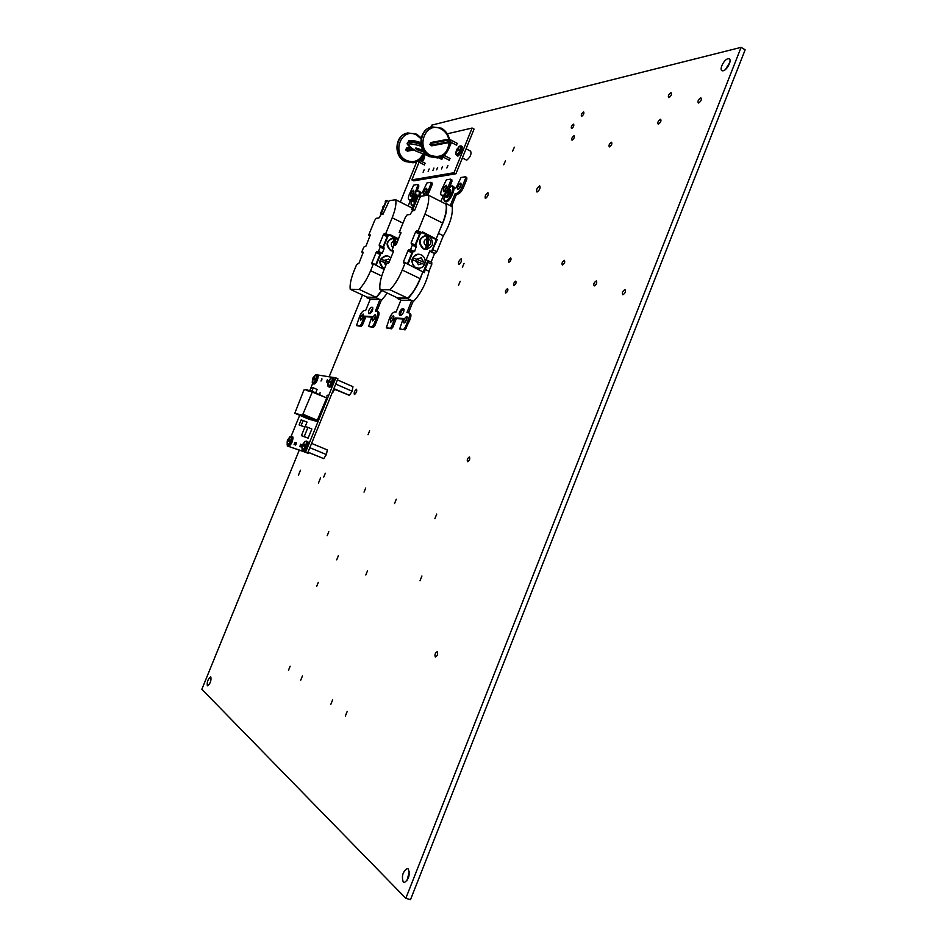 <?xml version="1.0" encoding="UTF-8"?>
<svg xmlns="http://www.w3.org/2000/svg" width="947" height="947" viewBox="0 0 947 947"><rect width="100%" height="100%" fill="white"/><g stroke="black" fill="none" stroke-linecap="round" stroke-linejoin="round"><path stroke-width="1.42" d="M458.833 264.533L458.762 264.533C458.017 262.579 458.798 260.685 461.13 258.851L461.201 258.851C461.947 260.804 461.153 262.698 458.833 264.533M485.515 198.397L485.373 198.397C484.663 196.526 485.468 194.644 487.788 192.75L487.93 192.738C488.64 194.62 487.835 196.503 485.515 198.397M537.115 191.992L536.949 192.004C536.073 189.992 536.937 187.968 539.553 185.92L539.731 185.92C540.607 187.932 539.731 189.956 537.115 191.992M354.391 394.52C353.835 392.579 354.533 390.815 356.498 389.229L356.546 389.229C357.114 391.17 356.415 392.934 354.438 394.532L354.391 394.52M298.376 475.347L300.459 470.221L298.376 475.347M318.417 483.171L320.583 477.833L318.417 483.171M435.289 656.922C434.531 654.839 435.111 653.134 437.017 651.796L437.289 651.879C438.047 653.951 437.478 655.655 435.561 656.993L435.289 656.922M330.846 704.319L332.657 699.797L330.846 704.319M345.383 715.979L347.241 711.327L345.383 715.979M316.641 586.465L318.299 582.381L316.641 586.465M300.732 680.171L302.448 675.909L300.732 680.171M288.468 670.334L290.149 666.191L288.468 670.334M467.569 461.639C466.835 459.863 467.427 458.301 469.345 456.963L469.44 456.975C470.185 458.75 469.594 460.313 467.676 461.663L467.569 461.639M434.886 518.684L436.733 514.055L434.886 518.684M420.03 580.724L421.924 576.001L420.03 580.724M365.814 575.007L367.566 570.65L365.814 575.007M394.532 503.567L396.272 499.235L394.532 503.567M336.706 559.831L338.375 555.7L336.706 559.831M364.027 492.132L365.684 488.025L364.027 492.132M323.756 477.051L325.306 473.24L323.756 477.051M327.188 535.73L328.81 531.729L327.188 535.73M368.028 434.756L369.626 430.79L368.028 434.756M508.941 262.26L508.882 262.26C508.219 260.768 508.823 259.324 510.682 257.915L510.753 257.915C511.404 259.407 510.8 260.863 508.941 262.26M622.901 294.754L622.83 294.754C621.765 292.943 622.463 291.226 624.925 289.604L624.996 289.604C626.062 291.427 625.363 293.144 622.901 294.754M594.278 285.923L594.207 285.911C593.26 284.195 593.935 282.537 596.243 280.975L596.314 280.975C597.261 282.715 596.574 284.36 594.278 285.923M698.649 102.986L698.365 102.998C697.454 101.376 698.211 99.684 700.65 97.932L700.934 97.92C701.845 99.542 701.076 101.222 698.649 102.986M668.949 97.612L668.677 97.624C667.86 96.085 668.594 94.463 670.867 92.759L671.139 92.747C671.956 94.298 671.222 95.919 668.949 97.612M658.437 124.116L658.201 124.116C657.36 122.554 658.082 120.932 660.367 119.239L660.615 119.239C661.444 120.814 660.722 122.435 658.437 124.116M609.513 146.903L609.323 146.903C608.59 145.4 609.264 143.849 611.36 142.263L611.549 142.263C612.295 143.766 611.608 145.317 609.513 146.903M571.68 128.532L571.503 128.532C570.887 127.147 571.526 125.691 573.42 124.175L573.598 124.175C574.213 125.572 573.574 127.016 571.68 128.532M581.718 116.315L581.529 116.315C580.902 114.93 581.553 113.462 583.47 111.935L583.66 111.924C584.275 113.32 583.636 114.788 581.718 116.315M572.177 140.144L572 140.156C571.372 138.747 572.012 137.279 573.929 135.764L574.095 135.764C574.734 137.173 574.083 138.641 572.177 140.144M503.745 164.754L505.497 160.73L503.745 164.754M512.576 151.224L514.339 147.176L512.576 151.224M458.514 285.367L460.206 281.271L458.514 285.367M462.373 267.385L464.054 263.325L462.373 267.385M562.435 265.053L562.364 265.053C561.547 263.432 562.198 261.869 564.305 260.366L564.376 260.366C565.193 261.988 564.542 263.55 562.435 265.053M505.781 293.037L505.745 293.025C505.047 291.487 505.651 290.019 507.545 288.622L507.592 288.622C508.29 290.161 507.687 291.64 505.781 293.037M513.937 285.592L513.89 285.592C513.191 284.053 513.795 282.573 515.724 281.152L515.772 281.152C516.47 282.703 515.866 284.183 513.937 285.592M207.334 685.699C206.848 682.1 207.902 679.177 210.506 676.916L210.85 677.058C211.359 680.644 210.305 683.568 207.689 685.853L207.334 685.699M406.879 880.781L409.364 871.619M403.233 882C401.421 876.212 402.747 871.737 407.198 868.577L408.346 869.038C410.193 874.791 408.879 879.278 404.405 882.486L403.233 882M725.355 69.581L729.853 62.384M723.212 70.765L722.431 70.812C718.666 70.552 723.733 59.507 727.947 58.761L728.764 58.714C732.54 58.963 727.403 70.09 723.212 70.765M299.252 450.168L201.853 689.262L405.813 898.312L410.513 899.65L745.147 49.836L741.11 47.35L431.654 125.17L430.814 127.229M405.813 898.312L741.11 47.35M387.335 293.108L381.096 300.838M443.018 236.501C450.31 223.776 453.317 213.501 452.05 205.7L451.814 205.724M429.263 270.522C426.304 283.094 420.93 293.534 413.117 301.844L412.904 301.833M462.763 158.137L461.781 159.356M471.002 136.628L468.919 141.754M321.791 418.337L320.394 421.782M416.763 161.736L400.321 202.078M362.464 295.002L329.189 376.669M441.29 128.176L432.14 126.886C419.213 129.088 417.473 150.904 429.76 156.515L437.632 157.948C445.066 156.326 449.103 151.342 449.73 142.973L450.819 143.991M373.39 320.488L375.58 315.706M375.107 314.7C372.739 316.653 371.899 318.725 372.573 320.903L372.573 320.903C374.941 318.961 375.793 316.89 375.119 314.7L375.355 314.806M361.458 319.66L363.553 315.055M363.115 314.025C360.831 315.943 360.002 317.967 360.629 320.098L360.641 320.098C362.926 318.192 363.755 316.168 363.127 314.025L363.352 314.132M411.756 195.863L413.969 191.365M413.472 190.3C411.176 192.336 410.323 194.336 410.903 196.301L411.022 196.301C413.318 194.277 414.17 192.265 413.59 190.3L413.472 190.3M424.682 194.04L427.002 189.376M426.458 188.323C424.09 190.406 423.214 192.454 423.842 194.455L423.972 194.455C426.339 192.383 427.215 190.335 426.6 188.323L426.458 188.323M385.713 255.785C378.776 258.661 377.995 262.899 383.369 268.498L384.375 268.865M392.792 237.91C386.045 240.881 385.334 245.107 390.649 250.612L393.289 251.192M383.002 206.848L383.831 206.517M381.049 212.199L385.524 202.386M412.501 208.233L395.704 199.758L389.276 200.657L382.955 214.318L381.073 214.531L378.907 217.999L376.279 218.295L374.669 220.402L368.703 235.034L370.206 235.756M411.827 207.843L412.951 208.08M370.289 234.963L366.027 245.995L363.766 247.131L362.05 251.31L362.003 252.304L363.198 252.873L362.003 252.304M380.363 246.137L384.139 247.948L382.351 253.275L378.48 251.405L380.232 247.084L379.12 245.143L382.979 247.013L387.193 236.667L383.346 234.785L379.12 245.143M382.351 253.275L380.954 253.346L376.125 265.196M398.604 238.857L389.951 234.619L389.596 235.483L385.737 233.589L392.176 217.786C395.301 209.891 396.473 203.877 395.704 199.758M389.596 235.483L388.187 235.59L383.322 247.546M376.219 297.832L379.948 299.583L370.348 299.299L366.678 297.583L376.219 297.832L381.925 290.551M366.596 296.932L366.678 297.583M379.948 299.583L375.414 311.066L376.847 311.137C378.09 311.61 378.042 313.682 376.693 317.352L373.544 325.105L374.834 325.709L373.461 327.378L368.561 326.514L372.171 326.798L373.544 325.105M376.906 311.149L381.452 299.95L380.185 299.347M395.444 245.107L395.065 238.123L393.325 237.969L393.621 246.161M389.146 262.094L381.12 259.3L380.528 261.088L387.406 263.42M398.32 239.52L389.679 235.294M363.21 252.293L358.937 263.361L356.699 264.438L353.989 271.067C350.935 278.761 349.668 284.834 350.212 289.285L367.045 297.145L376.219 297.382L381.7 290.445M363.198 252.281L362.026 252.304M350.212 289.285L359.162 289.391C363.447 284.905 367.27 278.667 370.608 270.712L373.39 263.882L371.84 263.941L371.875 262.911L375.746 264.769L379.972 254.412L376.101 252.541L371.875 262.911M376.101 252.541L376.93 251.488L380.954 253.346M378.48 251.405L376.93 251.488M383.346 234.785L384.174 233.72L388.187 235.59M385.737 233.589L384.174 233.72M370.182 234.903L368.703 235.034M373.39 263.882L384.139 269.469M359.162 289.391L376.219 297.382M389.028 262.39L381.12 259.3M394.615 245.166L395.065 238.123M361.245 326.419L356.522 325.579L359.978 325.839L361.304 324.194L362.571 324.774L361.245 326.419L359.978 325.839M368.561 326.514L371.922 316.606L364.571 316.156L361.304 324.194M364.571 316.156L365.838 316.748L362.571 324.774M371.709 317.103L365.838 316.748M373.461 327.378L372.171 326.798M377.32 311.362L378.137 311.729C379.38 312.214 379.333 314.286 377.983 317.943L374.834 325.709M356.522 325.579L359.647 316.31C361.233 312.735 362.784 310.805 364.287 310.509L365.625 310.58L370.241 299.24M368.714 313.646L369.922 313.717C372.325 311.717 373.189 309.61 372.514 307.384L371.283 307.337C368.892 309.338 368.028 311.445 368.691 313.646L368.714 313.646M369.531 313.694L372.952 307.941M408.181 206.02L410.785 199.604L409.341 199.805L410.477 200.373M425.617 195.555L427.795 191.578L429.05 192.229L427.488 195.295M430.909 183.919L430.873 182.321L432.128 182.972L432.163 184.558L430.909 183.919L427.795 191.578M420.397 193.081L422.244 192.809L426.919 182.96L430.873 182.321M417.52 186.026L417.509 184.464L418.74 185.103L418.752 186.666L417.52 186.026L414.81 193.886M409.341 199.805L409.116 199.805C408.027 199.391 408.098 197.544 409.317 194.289L413.709 185.079L417.509 184.464M432.163 184.558L429.05 192.229M418.752 186.666L416.656 191.827M388.021 235.602L387.193 236.667M380.801 253.358L379.972 254.412M388.424 201.403L386.66 200.515L381.44 213.324L383.038 214.105M386.66 200.515L385.216 201.983M381.44 213.324L380.493 213.442L382.067 214.424M404.819 322.667L407.234 317.446M406.677 316.476C404.109 318.535 403.209 320.713 404.014 323.022L404.026 323.022C406.606 320.974 407.494 318.784 406.701 316.476L406.985 316.606M391.549 321.755L393.869 316.712M393.336 315.718C390.851 317.742 389.986 319.873 390.732 322.122L390.744 322.134C393.23 320.122 394.106 317.979 393.36 315.718L393.621 315.848M444.356 191.27L446.818 186.358M446.226 185.316C443.729 187.47 442.829 189.578 443.516 191.649L443.658 191.649C446.144 189.507 447.055 187.399 446.368 185.316L446.226 185.316M458.727 189.246L461.307 184.144M460.668 183.126C458.088 185.328 457.164 187.482 457.898 189.601L458.052 189.601C460.633 187.411 461.556 185.245 460.834 183.126L460.668 183.126M425.108 262.674L413.271 257.998L412.655 259.88L424.493 264.544L425.108 262.674L413.271 257.998M427.014 249.286L428.151 246.09L428.636 238.727L427.926 235.637L426.091 235.472L426.813 238.561L426.316 245.924L425.191 249.12L427.014 249.286L427.926 235.637M418.053 254.293C410.785 257.312 409.956 261.774 415.567 267.705L418.61 268.297M425.511 235.412C418.432 238.537 417.663 243 423.226 248.824L426.446 249.416M414.277 202.765L415.212 202.54M412.312 208.387L417.035 198.053M445.22 203.723L446.333 203.581C447.517 209.488 445.54 217.786 440.426 228.476L442.628 223.042C445.871 214.744 446.972 208.423 445.919 204.079L428.387 195.165L421.237 196.171L419.474 198.432L414.537 210.577L412.454 210.826L410.122 214.484L407.198 214.815L405.47 217.029L399.196 232.453L400.865 233.27M400.972 232.37L396.509 244.006L395.645 245.095L394.011 245.202L392.212 249.617L392.176 250.647L393.514 251.286L392.176 250.647L393.431 250.588L393.396 251.63L389.051 262.319L388.199 263.396L386.577 263.455L383.748 270.428C380.528 278.536 379.285 284.94 379.996 289.64L389.963 289.77C394.627 285.023 398.723 278.442 402.238 270.037L405.162 262.828L403.434 262.887L403.458 261.81L407.506 263.763L411.945 252.837L407.897 250.86L403.458 261.81M416.431 246.007L412.478 244.077L416.431 246.007L414.573 251.63L410.525 249.653L412.371 245.095L411.081 243.048L415.106 245.024L419.545 234.11L415.508 232.122L411.081 243.048M414.573 251.63L413.01 251.713L407.956 264.177M433.122 249.83L436.875 251.689L435.371 253.536L431.619 251.689L437.265 239.603L422.563 231.932L422.196 232.844L418.16 230.843L424.931 214.164C428.198 205.819 429.358 199.486 428.387 195.165M436.271 238.727L440.426 228.476M422.196 232.844L420.622 232.974L415.508 245.557M452.252 206.588L451.601 206.257M407.802 298.672L411.696 300.507L401.019 300.199L397.184 298.388L407.802 298.672C413.957 292.327 418.799 283.828 422.326 273.174L422.859 271.848L405.162 262.828M397.065 297.689L397.184 298.388M422.836 271.907L424.386 272.653L425.179 269.445L428.955 271.268L431.796 264.237L428.032 262.402L427.997 260.614L431.761 262.449L431.796 264.237M411.696 300.507L406.95 312.628L408.5 312.711L413.283 300.897L411.945 300.27M423.202 272.085L427.843 260.626L426.174 259.809L429.796 250.884L431.465 251.701L436.33 239.662L429.121 236.099M428.979 236.028L422.255 232.69M379.996 289.64L397.574 297.926L407.79 298.187C412.501 293.511 416.621 286.988 420.113 278.631L422.326 273.174M425.179 269.445L428.032 262.402M438.461 233.341L443.326 235.756L436.875 251.689M431.086 262.118L434.555 253.571L435.371 253.536M466.835 179.137L465.522 178.45L465.439 176.781L466.753 177.456L466.835 179.137L463.557 187.222C461.828 191.093 460.029 193.342 458.159 193.957L455.176 193.508L456.49 194.182L451.541 206.422L446.333 203.581M429.678 251.18L434.555 253.571M407.897 250.86L408.796 249.748L413.01 251.713M410.525 249.653L408.796 249.748M415.508 232.122L416.408 230.997L420.622 232.974M418.16 230.843L416.408 230.997M400.841 232.311L399.196 232.453M389.963 289.77L407.79 298.187M436.33 239.662L437.265 239.603M391.466 328.798L386.305 327.887L390.152 328.195L391.585 326.455L392.898 327.07L391.466 328.798L390.152 328.195M409.104 312.972L409.885 313.339C411.282 313.859 411.27 316.038 409.873 319.908L405.067 329.864L399.705 328.929L403.185 318.464L395.017 317.979L391.585 326.455M395.017 317.979L396.331 318.594L392.898 327.07M402.972 318.997L396.331 318.594M405.067 329.864L399.705 328.929M409.873 319.908L408.524 319.281L405.209 327.473L406.559 328.1M386.305 327.887L389.548 318.121C391.229 314.357 392.898 312.321 394.556 312.013L396.059 312.096L400.901 300.14M399.551 315.339L400.901 315.422C403.517 313.315 404.428 311.09 403.635 308.734L402.25 308.675C399.646 310.782 398.746 313.007 399.539 315.339L399.551 315.339M403.718 329.248L405.209 327.473M408.524 319.281C409.933 315.41 409.933 313.22 408.548 312.711L408.5 312.711M400.368 315.387C400.593 312.427 401.658 310.391 403.576 309.302L404.132 309.326M455.176 193.508L450.227 205.748M440.888 201.522L443.48 195.118L441.882 195.342L443.137 195.982M456.856 193.283C458.715 192.667 460.514 190.418 462.243 186.535L463.557 187.222M465.522 178.45L462.243 186.535M454.027 188.181L456.075 187.885L461.035 177.48L465.439 176.781M450.63 180.806L450.571 179.161L451.861 179.823L451.92 181.469L450.63 180.806L447.233 189.163L447.895 189.069M441.882 195.342L441.61 195.342C440.402 194.893 440.438 192.963 441.704 189.542L446.357 179.835L450.571 179.161M458.159 193.957L456.49 194.182M443.125 196.005L442.403 195.745M451.92 181.469L449.636 187.115M420.432 232.986L419.545 234.11M412.833 251.724L411.945 252.837M420.231 197.047L418.266 196.053L412.774 209.547L414.585 210.447M418.266 196.053L417.272 196.195L416.692 197.603M412.774 209.547L411.72 209.678L413.342 210.719M446.866 167.986L447.931 165.524L446.866 167.986M423.096 172.247L424.114 169.856L423.096 172.247M436.614 169.821L437.668 167.394L436.614 169.821M441.503 168.945L442.569 166.494L441.503 168.945M432.897 170.484L433.939 168.069L432.897 170.484M428.139 171.336L429.169 168.945L428.139 171.336M424.256 164.896L425.096 163.227M441.633 159.333L442.498 157.628M449.079 160.161L449.967 158.433M456.407 145.104L457.294 143.364M419.024 162.257L411.838 179.883L453.98 172.745L472.103 128.046L447.268 133.799M448.618 149.07L451.435 142.476M451.044 142.299L450.441 143.79M411.838 179.883L413.697 180.841L455.945 173.763L474.056 129.088L472.103 128.046M453.98 172.745L455.945 173.763M450.37 140.203L449.079 139.955L448.748 139.15L450.05 139.848M438.248 157.853L429.311 156.598C417.023 150.999 418.716 129.289 431.678 127.005C418.787 129.266 417.106 150.999 429.358 156.586L437.632 157.948C445.019 156.35 449.079 151.437 449.813 143.198L449.186 141.671L451.222 142.358M444.392 155.095L444.83 155.817L442.379 156.409M449.209 142.524L448.985 139.967L431.441 143.281L431.749 144.962L449.186 141.671M431.098 142.476L431.725 145.85L429.891 144.453L431.098 142.476L448.748 139.15C447.623 134.616 445.149 131.254 441.314 129.1C426.032 120.174 414.727 147.886 430.625 155.391C441.207 158.563 447.386 154.29 449.15 142.547L431.725 145.85M449.742 142.961L451.068 142.228M449.718 142.902L451.447 140.31M443.906 155.344L443.397 157.166L442.285 156.409M444.392 154.953L444.83 155.817M423.451 151.2L415.875 148.845M415.78 148.561L415.295 148.134L416.491 148.111L416.514 149.567M410.844 147.992L407.08 148.703L406.926 150.253L412.762 149.306M406.748 147.933L407.364 151.165L405.588 149.827L406.748 147.933L410.004 147.318M419.687 159.972L420.113 160.718L417.734 161.286M418.633 161.984L419.201 160.268M419.687 159.877L420.113 160.718M466.066 148.797L470.671 151.224C471.642 154.101 470.351 157.072 466.812 160.126L466.184 159.936M459.141 149.058L457.768 148.904L459.046 147.081L456.975 149.141L456.265 152.727L457.212 150.289L458.656 150.253L459.141 149.058M457.673 150.253L456.667 149.555M458.703 150.111L457.152 149.034M458.81 149.815L457.768 148.904M445.244 201.557L446.215 201.889C450.192 201.782 456.797 186.346 452.891 186.31L452.891 186.31M412.265 205.783L413.898 205.759M419.71 196.787C420.705 193.472 420.598 191.637 419.403 191.294L419.332 191.258M445.031 193.922L445.445 196.562C448.523 193.804 449.517 191.341 448.44 189.163L446.948 190.3M446.404 191.436L445.137 192.857L445.398 194.703L446.108 192.655L447.28 192.111L447.54 191.057L446.404 191.436L447.079 192.194M446.037 193.283L445.374 193.2M445.8 193.247L445.137 192.857M446.463 192.454L445.67 191.992M412.028 198.515L412.336 201.013C415.165 198.408 416.112 196.076 415.188 193.993L412.099 197.497L412.288 199.261L412.868 198.811L414.289 195.804L413.235 196.159L413.839 195.046M416.644 197.876L413.567 201.711M416.041 199.036L416.349 198.42M413.875 196.858L413.235 196.159M412.88 197.899L412.276 197.828M412.75 197.887L412.099 197.497M413.306 197.118L412.572 196.68M337.428 379.901L352.959 386.696L352.118 391.218L349.443 395.361L333.746 388.968M352.118 391.218L335.735 384.068M349.443 395.361L333.889 388.613M334.859 389.454L332.563 391.869M333.226 392.011L332.61 391.75M311.599 443.397L327.295 449.908L326.407 454.56L323.744 458.632L307.988 452.264M326.407 454.56L309.835 447.706M323.744 458.632L308.024 452.157M308.758 452.583L308.248 453.376L304.532 451.956M308.248 453.376L306.177 452.512M312.427 379.12L312.688 381.416L313.055 379.226L314.25 379.475L314.724 378.315L313.599 377.9L314.854 376.101L312.51 379.143M314.593 378.599L313.599 377.9M314.44 378.966L312.901 377.971M314.546 378.705L313.149 377.806M287.332 440.615L287.154 442.924L287.9 440.852L289.072 441.184L289.545 440.024L288.444 439.526L289.332 437.585L287.332 440.615L289.131 441.006M289.451 440.201L288.444 439.526M289.095 441.101L287.9 440.852M289.107 441.077L287.474 440.722M289.356 440.426L287.805 439.455M289.427 440.272L288.018 439.384M328.053 382.091L328.349 384.458L328.739 382.197L329.982 382.458L330.467 381.274L329.296 380.836L330.16 378.907L328.053 382.091L327.875 386.021L327.84 383.559M330.325 381.57L329.296 380.836M330.172 381.961L328.538 380.907M330.278 381.688L328.81 380.741M302.223 445.492L302.069 447.884L302.851 445.753L304.07 446.096L304.555 444.901L303.419 444.38L304.307 442.379L302.223 445.492L304.141 445.907M304.472 445.09L303.419 444.38M304.094 446.013L302.851 445.753M304.105 445.978L302.389 445.599M304.354 445.339L302.709 444.297M304.437 445.161L302.957 444.226M327.319 381.002L327.354 379.783L326.455 382.079L327.319 381.002M321.85 379.972L321.897 378.764L321.009 381.037L321.85 379.972M327.413 395.242L326.762 396.059L327.413 395.242M319.695 394.307L320.11 392.721L319.317 394.141M300.661 445.516L300.708 444.155L299.797 446.617L300.661 445.516M301.951 445.942L301.998 444.569L301.075 447.043L301.951 445.942M294.896 443.622L294.955 442.273L294.044 444.711L294.896 443.622M296.151 444.036L296.21 442.687L295.346 443.776L295.298 445.126L296.151 444.036M308.118 438.165L311.847 429.003L307.953 427.369L305.112 426.552L301.395 435.667L308.118 438.165L304.224 436.543L307.953 427.369M316.239 374.728L335.842 377.865L305.597 452.169L287.178 445.93L287.533 445.09M291.131 436.271L299.678 415.307M309.645 390.886L312.652 383.511M305.183 426.576L307.029 422.054L301.158 419.876L299.098 424.931L304.887 427.109L301.11 425.511L303.182 420.432M315.813 392.638L317.103 389.454L313.303 387.808L311.48 387.441L309.61 391.194L306.639 390.555L306.698 389.619L309.799 390.957M325.129 397.278L310.273 390.377M308.971 419.225L316.819 421.356L326.715 397.965L310.805 391.454L310.865 390.507M335.842 377.865L337.89 378.764L307.668 453.021L287.178 445.93M307.668 453.021L305.597 452.169M301.395 435.667L304.224 436.543M299.098 424.931L301.11 425.511M312.001 390.993L313.303 387.808M306.698 389.619L303.928 389.975L294.801 413.247L302.436 415.271L312.38 391.798M384.423 268.759L383.748 268.486C378.232 262.141 379.356 257.927 387.145 255.856L388.743 256.353M389.939 260.141L388.661 259.076L384.553 260.295M393.23 251.168L391.04 250.588C385.571 244.48 386.577 240.266 394.047 237.91L396.035 238.478M397.219 242.231L395.704 241.047M382.979 206.635L384.009 206.091L383.014 206.624L382.919 208.766M384.103 248.966L380.232 247.084M392.176 217.786L402.984 223.149M393.964 240.893C390.791 242.633 390.472 244.882 393.017 247.629M383.961 262.082L385.725 265.562M370.608 270.712L381.748 276.003M377.983 317.943L376.693 317.352M371.283 307.337L372.55 307.917M381.096 212.081L380.552 213.43M419.296 268.261L415.993 267.693C409.199 264.817 412.454 252.719 419.58 254.364L421.249 254.885M423.309 261.561L421.226 257.75L416.929 259.04M416.301 260.922L418.396 264.734L422.693 263.444M427.073 249.369L423.652 248.801C417.958 242.349 419.012 237.898 426.837 235.412L427.819 235.614M428.151 246.09C431.56 244.089 431.808 241.674 428.896 238.833L428.636 238.727M426.813 238.561C423.392 240.55 423.143 242.965 426.067 245.806L426.316 245.924M414.253 202.516L415.484 201.865L414.289 202.504L414.17 205.085M416.42 247.084L412.371 245.095M424.931 214.164L442.628 223.042M402.238 270.037L420.113 278.631M402.25 308.675L403.576 309.302M412.371 208.245L411.791 209.666M443.279 157.131L449.352 160.303M449.079 139.955L448.641 139.173M420.811 143.506C414.384 141.233 410.24 140.606 408.382 141.6L408.003 142.535C409.956 141.505 414.265 142.216 420.953 144.642M409.672 141.174C411.116 140.109 414.81 140.582 420.752 142.606C412.063 140.085 407.944 139.765 408.382 141.6L408.003 142.524C405.565 143.352 408.193 146.205 415.887 151.082L427.689 155.616M421.297 146.252C406.393 141.932 404.606 143.542 415.946 151.082L427.606 155.557M407.695 143.778L408.003 142.524M416.491 148.111L422.918 150.301M423.617 154.397C421.474 159.191 417.97 161.984 413.117 162.789L405.079 161.487C393.194 156.137 394.792 135.291 407.317 133.054C394.863 135.255 393.265 156.125 405.127 161.487L413.732 162.695M421.024 138.771L416.621 135.066C401.812 126.519 390.922 153.154 406.31 160.339C413.531 163.192 419.083 161.144 422.978 154.172M423.664 154.42C421.498 159.191 417.982 161.973 413.117 162.789L405.494 161.416C393.609 156.042 395.242 135.09 407.755 132.947L416.609 134.166M413.827 149.946L407.364 151.165M458.81 146.809L459.662 146.11C461.13 145.613 461.331 146.856 460.278 149.875C458.49 153.568 457.034 155.036 455.898 154.29L456.087 151.591M456.975 149.141L459.662 146.11L461.059 145.885L460.988 150.135C459.544 153.307 458.135 155.012 456.75 155.237L456.288 154.941M461.438 146.087L461.615 150.466C460.171 153.639 458.75 155.332 457.365 155.568L456.987 155.367M461.947 150.881L458.372 155.201M423.285 155.237L420.634 160.919M424.031 154.539L421.285 161.25M424.611 154.74L421.877 161.558M424.244 158.445L422.232 161.748M419.687 162.529L419.071 162.304M451.873 185.991L452.24 185.979C456.146 186.014 449.529 201.439 445.563 201.557L444.427 201.013M444.77 195.058C443.551 198.941 443.752 200.93 445.386 201.036C449.411 200.871 455.767 185.174 451.399 186.18L447.469 189.708M450.263 189.98C450.713 192.726 449.588 195.165 446.901 197.296M414.111 204.824L412.466 205.748L411.495 205.298M418.657 196.242C419.616 192.88 419.414 191.176 418.018 191.164L418.254 190.963M411.732 199.995C410.714 203.439 410.891 205.191 412.288 205.25L414.147 204.102M416.893 194.762L417.082 196.503M418.467 190.986L418.775 190.974C419.983 191.33 420.077 193.152 419.083 196.467M445.173 196.692L445.729 196.952C448.819 194.324 449.932 191.72 449.067 189.151L448.653 189.104M445.848 197.094L446.345 197.26C449.423 194.632 450.535 192.028 449.683 189.459L449.387 189.317M447.02 196.988L450.251 190.43M412.146 201.178L412.62 201.38C415.449 198.894 416.502 196.42 415.78 193.981L415.402 193.934M412.785 201.545L413.2 201.675C416.029 199.19 417.082 196.716 416.36 194.277L416.053 194.123M413.851 201.415L416.609 197.71M416.704 197.45L416.858 195.141M314.653 375.651L315.351 375.036C316.7 374.621 316.807 376.042 315.682 379.285C314.286 382.292 313.137 383.511 312.25 382.943L312.451 379.783M313.043 377.829L315.351 375.036L316.558 374.775C317.446 375.142 317.375 376.728 316.345 379.546L312.664 383.523M316.878 374.917L317.174 375.048C318.074 375.403 317.991 377.001 316.961 379.818L313.35 383.866M317.801 376.113L317.375 380.019L314.546 383.594M289.451 437.23L290.173 436.591C291.546 436.176 291.64 437.668 290.48 441.042C289.143 443.965 288.03 445.137 287.166 444.569L287.296 441.503M287.912 439.372L291.38 436.307C292.303 436.697 292.221 438.366 291.143 441.314L287.592 445.149M291.7 436.449L291.996 436.567C292.919 436.958 292.848 438.615 291.771 441.562L288.29 445.481M292.647 437.621L292.197 441.752L289.486 445.185M330.254 378.611L331.048 377.889C332.492 377.439 332.634 378.907 331.474 382.268C330.018 385.393 328.822 386.648 327.875 386.021L328.289 386.613M328.692 380.765L331.048 377.889L332.326 377.616C333.273 377.995 333.226 379.629 332.148 382.541L329 386.968M332.681 377.77L332.953 377.9C333.912 378.267 333.853 379.913 332.788 382.813L329.355 387.122C330.562 387.43 331.852 386.068 333.237 383.062L330.278 386.707M333.64 379.013L333.214 383.026M304.318 442.107L305.123 441.361C306.603 440.911 306.733 442.438 305.538 445.954C304.141 448.985 302.981 450.18 302.069 449.565L301.998 447.079M302.827 444.214L305.123 441.361L306.402 441.065C307.396 441.456 307.337 443.184 306.224 446.226L302.507 450.156M306.757 441.207L307.041 441.326C308.035 441.728 307.976 443.445 306.864 446.499L303.218 450.5M307.739 442.438L307.302 446.676L304.508 450.216M294.801 413.247L308.994 419.237M302.413 415.271L316.783 421.344M303.194 414.301L317.588 420.385M407.198 868.577L408.098 868.837M728.764 58.714L729.652 59.247M390.839 257.927L388.957 256.459M392.307 251.121L393.23 251.156M398.107 240.053L396.248 238.585M382.955 206.659L382.848 208.932M384.139 247.948L380.351 246.113M385.157 202.007L385.713 200.657M381.037 212.092L380.493 213.442M409.116 199.805L410.359 200.433M416.905 268.167L417.331 268.155C420.492 268.617 422.871 267.409 424.481 264.544M425.12 262.532C425.475 259.206 424.268 256.696 421.51 255.015M424.954 249.369L425.381 249.345C433.501 247.214 434.768 242.811 429.18 236.146M414.218 202.54L414.099 205.144M428.92 236.016L426.837 235.412M416.633 197.627L417.201 196.207M412.3 208.269L411.72 209.678M441.61 195.342L442.9 196.005M432.14 126.886L441.349 128.176M441.432 128.212C445.563 130.568 448.227 134.214 449.411 139.114M451.565 140.345L457.567 143.518M444.841 155.746L450.239 158.575M451.506 140.298L450.18 139.86M449.813 143.163L451.198 142.346L456.679 145.246M424.126 152.159L416.396 149.519L415.757 148.501M441.195 156.953L442.77 157.77M438.65 157.77L441.906 159.475M416.668 134.166L407.755 132.947M417.651 161.274L424.505 165.027M420.113 160.647L425.345 163.358M416.727 134.202L421.214 137.895M466.551 160.126L462.361 157.924M462.136 146.513L462.018 150.81M461.994 150.857C459.153 155.426 457.602 156.989 457.365 155.568L455.898 154.29L456.371 150.526M424.789 154.799L424.303 158.386M424.292 158.433L422.279 161.771M420.444 162.92L418.917 162.138M445.883 201.889L445.232 201.557C443.658 200.942 443.516 198.74 444.794 194.952M447.41 189.755L451.648 185.955M447.327 197.023L450.441 190.454M412.809 206.067L412.182 205.748C410.939 205.866 410.785 203.925 411.732 199.924M414.099 201.474L416.668 197.793M417.035 196.645L417.047 195.177M450.074 189.72C452.133 189.021 447.694 198.834 446.57 197.307L444.948 196.372M448.12 189.27L446.522 190.607M446.061 191.187L445.469 192.229M444.983 193.685L444.936 196.349M416.621 197.745L413.413 201.723L411.921 200.859M414.916 194.088L413.413 195.331M412.88 196.041L412.418 196.858M411.945 198.254L411.909 200.847M416.834 197.118L416.36 194.277M312.522 379.12L312.25 382.943L313.67 383.997C314.818 384.293 316.073 382.979 317.399 380.055C318.334 376.693 318.381 375.107 317.565 375.261M287.403 440.686L287.166 444.569L288.61 445.611C289.794 445.824 291.001 444.545 292.232 441.776C293.191 438.189 293.25 436.531 292.386 436.78M333.38 378.137C334.22 377.995 334.173 379.629 333.237 383.05M302.306 445.563L302.069 449.565L303.573 450.642C304.804 450.867 306.059 449.553 307.325 446.7M307.467 441.551C308.343 441.574 308.296 443.291 307.337 446.7M302.436 415.271L316.819 421.356"/></g></svg>

